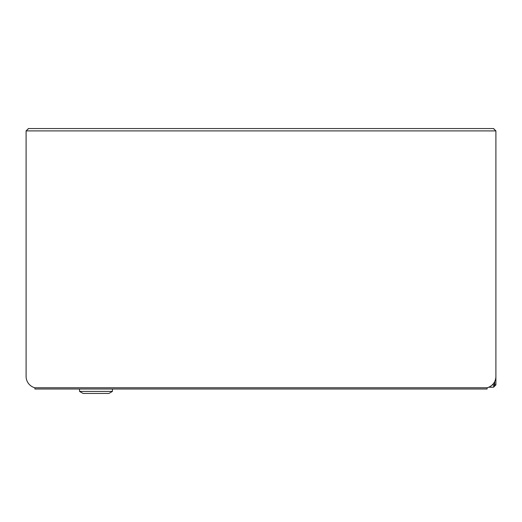 <?xml version="1.0" encoding="UTF-8"?>
<svg xmlns="http://www.w3.org/2000/svg" width="522" height="522" viewBox="0 0 522 522"><rect width="100%" height="100%" fill="white"/><g stroke="black" fill="none" stroke-linecap="round" stroke-linejoin="round"><path stroke-width="0.78" d="M42.602 128.556L28.449 128.556L26.1 130.905L28.599 128.556L493.401 128.556L495.9 130.905L493.551 128.556L479.398 128.556M26.1 130.905L26.1 376.434A11.745 11.745 0 0 0 34.909 387.768L487.091 387.768A11.745 11.745 0 0 0 495.9 376.434L495.9 130.905L26.1 130.905M487.091 387.768L487.091 389.001L34.909 389.001L34.909 387.768M494.726 381.51L494.726 384.871L495.9 384.871L493.551 387.22L494.393 384.871L494.393 382.143M495.9 384.871L495.9 374.3M494.726 384.871L493.551 386.045M493.551 387.22L488.709 387.22M79.54 391.409L83.063 393.444L108.902 393.444L112.426 391.409L112.426 389.001L112.426 391.409L79.54 391.409L79.54 389.001M492.285 384.871L494.393 384.871M108.902 393.444L112.426 391.409"/></g></svg>
